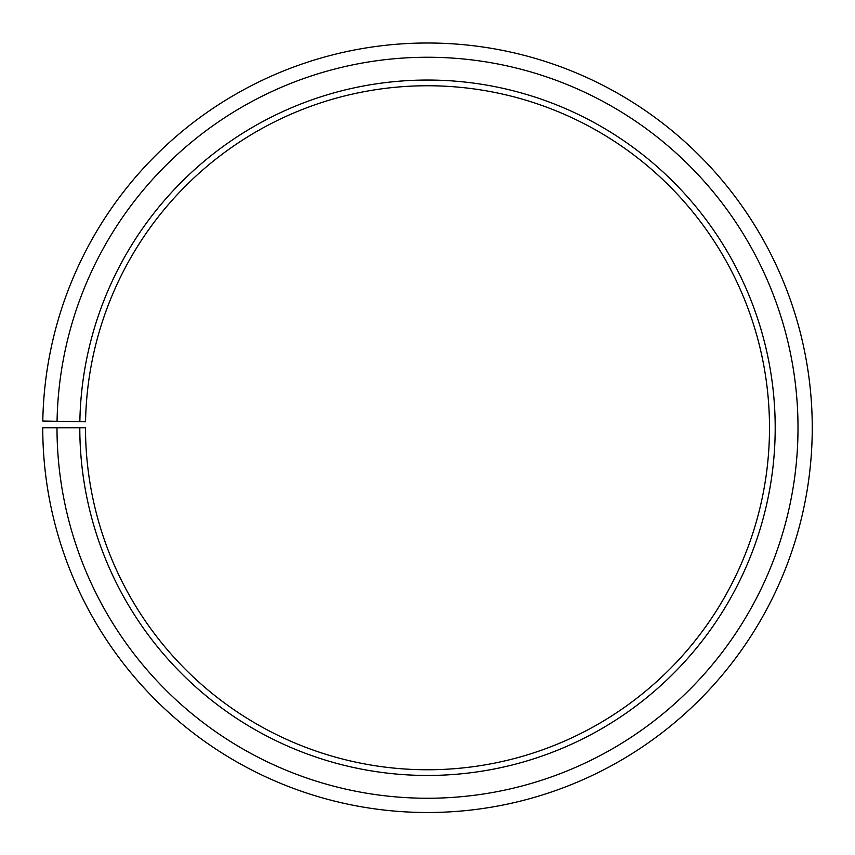 <?xml version="1.0" encoding="UTF-8"?>
<svg xmlns="http://www.w3.org/2000/svg" width="855" height="855" viewBox="0 0 855 855"><rect width="100%" height="100%" fill="white"/><g stroke="black" fill="none" stroke-linecap="round" stroke-linejoin="round"><path stroke-width="1.28" d="M769.5 427.757A342 342 0 0 0 430.482 85.767A342 342 0 0 0 85.553 421.782L79.857 421.686A347.696 347.696 0 0 1 430.535 80.06A347.696 347.696 0 0 1 775.196 427.757A347.696 347.696 0 0 1 427.5 775.453A347.696 347.696 0 0 1 79.804 427.757L85.5 427.757A342 342 0 0 0 427.5 769.757A342 342 0 0 0 769.5 427.757M57.061 421.291L42.803 421.034A384.75 384.75 0 0 1 430.856 43.017A384.75 384.75 0 0 1 812.25 427.757A384.75 384.75 0 0 1 427.5 812.507A384.75 384.75 0 0 1 42.75 427.757L56.996 427.757A370.504 370.504 0 0 0 427.5 798.249A370.504 370.504 0 0 0 798.004 427.757A370.504 370.504 0 0 0 430.738 57.264A370.504 370.504 0 0 0 57.061 421.291L79.857 421.686M56.996 427.757L79.804 427.757"/></g></svg>
